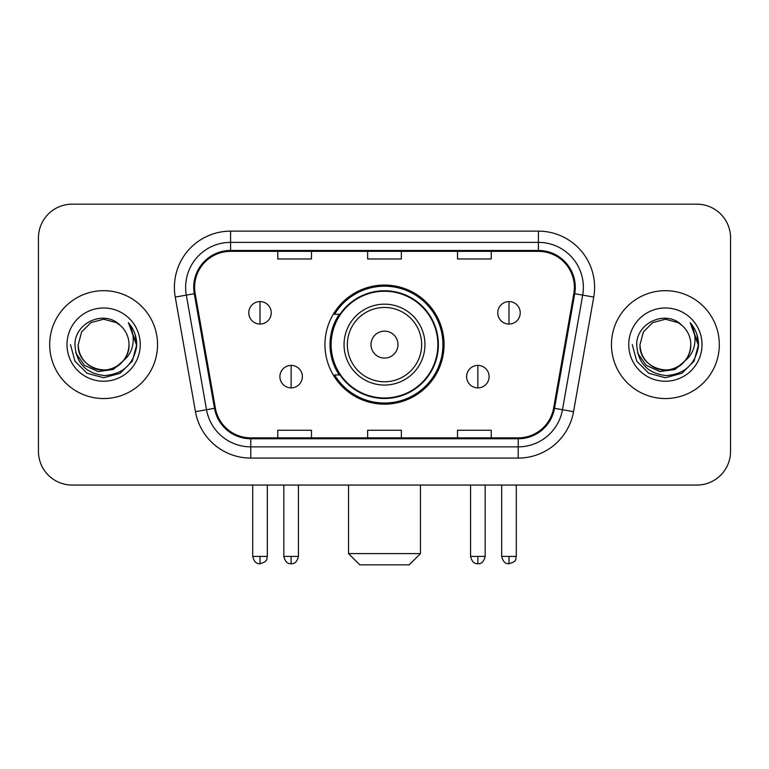 <?xml version="1.0" encoding="UTF-8"?>
<svg xmlns="http://www.w3.org/2000/svg" width="769" height="769" viewBox="0 0 769 769"><rect width="100%" height="100%" fill="white"/><g stroke="black" fill="none" stroke-linecap="round" stroke-linejoin="round"><path stroke-width="1.15" d="M324.951 344.618A59.549 59.549 0 0 0 384.5 404.158A59.549 59.549 0 0 0 444.049 344.618A59.549 59.549 0 0 0 384.5 285.068A59.549 59.549 0 0 0 324.951 344.618M339.235 374.945A54.493 54.493 0 0 1 339.235 314.281M38.45 237.881L38.45 451.355A33.701 33.701 0 0 0 72.151 485.056L696.849 485.056A33.701 33.701 0 0 0 730.55 451.355L730.55 237.881A33.701 33.701 0 0 0 696.849 204.17L72.151 204.17A33.701 33.701 0 0 0 38.45 237.881L38.45 451.355M49.687 344.618A53.926 53.926 0 0 0 103.613 398.544A53.926 53.926 0 0 0 157.549 344.618A53.926 53.926 0 0 0 103.613 290.682A53.926 53.926 0 0 0 49.687 344.618A53.926 53.926 0 0 0 103.613 398.544A53.926 53.926 0 0 0 157.549 344.618A53.926 53.926 0 0 0 103.613 290.682A53.926 53.926 0 0 0 49.687 344.618M611.451 344.618A53.926 53.926 0 0 0 665.387 398.544A53.926 53.926 0 0 0 719.313 344.618A53.926 53.926 0 0 0 665.387 290.682A53.926 53.926 0 0 0 611.451 344.618A53.926 53.926 0 0 0 665.387 398.544A53.926 53.926 0 0 0 719.313 344.618A53.926 53.926 0 0 0 665.387 290.682A53.926 53.926 0 0 0 611.451 344.618M194.624 287.318A35.951 35.951 0 0 1 230.575 251.357L538.425 251.357A35.951 35.951 0 0 1 573.828 293.556L553.622 408.156A35.951 35.951 0 0 1 518.219 437.869L250.781 437.869A35.951 35.951 0 0 1 215.378 408.156L195.172 293.556A35.951 35.951 0 0 1 194.624 287.318M193.721 287.318A36.854 36.854 0 0 0 194.278 293.71L214.493 408.31A36.854 36.854 0 0 0 250.781 438.763L518.219 438.763A36.854 36.854 0 0 0 554.507 408.31L574.722 293.71A36.854 36.854 0 0 0 538.425 250.463L230.575 250.463A36.854 36.854 0 0 0 193.721 287.318M175.255 297.065A56.175 56.175 0 0 1 230.575 231.133L538.425 231.133A56.175 56.175 0 0 1 593.745 297.065L573.539 411.675A56.175 56.175 0 0 1 518.219 458.093L250.781 458.093A56.175 56.175 0 0 1 195.461 411.675L175.255 297.065L186.319 295.113A44.938 44.938 0 0 1 230.575 242.37L538.425 242.37A44.938 44.938 0 0 1 582.681 295.113L562.475 409.723A44.938 44.938 0 0 1 518.219 446.856L250.781 446.856A44.938 44.938 0 0 1 206.525 409.723L186.319 295.113A44.938 44.938 0 0 1 185.637 287.318M696.849 204.17L72.151 204.17M72.151 485.056L696.849 485.056M730.55 451.355L730.55 237.881M554.507 408.31L562.475 409.723L582.681 295.113L593.745 297.065M367.649 251.357L367.649 258.97L401.351 258.97L401.351 251.357M277.763 251.357L277.763 258.97L311.474 258.97L311.474 251.357M457.526 251.357L457.526 258.97L491.237 258.97L491.237 251.357M401.351 437.869L401.351 430.256L367.649 430.256L367.649 437.869M311.474 437.869L311.474 430.256L277.763 430.256L277.763 437.869M491.237 437.869L491.237 430.256L457.526 430.256L457.526 437.869M123.069 360.93C109.592 379.146 76.9 367.495 78.227 344.618C78.563 354.192 82.802 361.517 90.915 366.602C106.747 376.743 129.874 363.391 129.009 344.618C128.663 354.192 124.434 361.517 116.311 366.602C100.489 376.743 77.361 363.391 78.227 344.618L81.629 331.92L90.915 322.624L103.613 319.222L116.311 322.624L120.252 325.431C104.671 309.1 74.67 322.547 74.949 344.618C76.093 363.16 85.917 373.474 104.43 375.57C122.665 374.253 133.412 364.564 136.68 346.521L136.728 344.618C136.632 336.284 133.864 328.969 128.413 322.672C132.556 329.468 134.017 336.784 132.797 344.618C131.605 351.279 128.365 356.71 123.069 360.93A25.396 25.396 0 0 0 129.009 344.618C129.874 363.391 106.747 376.743 90.915 366.602C82.802 361.517 78.563 354.192 78.227 344.618L81.629 331.92L90.915 322.624M129.009 344.618A25.396 25.396 0 0 0 120.252 325.431M124.693 359.565L113.226 369.485L98.201 371.581L84.379 365.323L75.737 352.846M66.99 344.618A36.624 36.624 0 0 0 103.613 381.241A36.624 36.624 0 0 0 140.246 344.618A36.624 36.624 0 0 0 103.613 307.984A36.624 36.624 0 0 0 66.99 344.618M128.413 322.672L136.719 345.579L135.171 334.582L136.719 345.579L135.171 334.582L136.719 345.579L128.663 322.951L136.719 345.579L128.663 322.951L136.728 344.618L132.297 361.17L120.175 373.292L103.613 377.733L87.06 373.292L74.939 361.17L70.498 344.618M128.663 322.951L136.719 345.598M409.214 564.831L359.786 564.831L348.549 553.593L420.451 553.593L409.214 564.831M397.986 344.618A13.486 13.486 0 0 0 384.5 331.131A13.486 13.486 0 0 0 371.014 344.618A13.486 13.486 0 0 0 384.5 358.094A13.486 13.486 0 0 0 397.986 344.618M424.949 344.618A40.449 40.449 0 0 0 384.5 304.168A40.449 40.449 0 0 0 344.051 344.618A40.449 40.449 0 0 0 384.5 385.058A40.449 40.449 0 0 0 424.949 344.618A40.449 40.449 0 0 1 384.5 385.058A40.449 40.449 0 0 1 344.051 344.618M437.869 344.618A53.369 53.369 0 0 0 384.5 291.249A53.369 53.369 0 0 0 331.131 344.618A53.369 53.369 0 0 0 384.5 397.986A53.369 53.369 0 0 0 437.869 344.618M442.925 344.618A58.425 58.425 0 0 1 334.573 374.945L339.985 374.945A53.868 53.868 0 0 0 420.143 385.009A53.868 53.868 0 0 0 420.143 304.216A53.868 53.868 0 0 0 339.985 314.281L334.573 314.281A58.425 58.425 0 0 1 442.925 344.618M260.009 301.583A11.237 11.237 0 0 0 248.781 312.82A11.237 11.237 0 0 0 260.009 324.057A11.237 11.237 0 0 0 271.246 312.82A11.237 11.237 0 0 0 260.009 301.583L260.009 324.057A11.237 11.237 0 0 0 271.246 312.82A11.237 11.237 0 0 0 260.009 301.583M508.991 301.583A11.237 11.237 0 0 0 497.754 312.82A11.237 11.237 0 0 0 508.991 324.057A11.237 11.237 0 0 0 520.219 312.82A11.237 11.237 0 0 0 508.991 301.583L508.991 324.057A11.237 11.237 0 0 0 520.219 312.82A11.237 11.237 0 0 0 508.991 301.583M291.134 365.4A11.237 11.237 0 0 0 279.897 376.637A11.237 11.237 0 0 0 291.134 387.874A11.237 11.237 0 0 0 302.371 376.637A11.237 11.237 0 0 0 291.134 365.4L291.134 387.874A11.237 11.237 0 0 0 302.371 376.637A11.237 11.237 0 0 0 291.134 365.4M477.866 365.4A11.237 11.237 0 0 0 466.629 376.637A11.237 11.237 0 0 0 477.866 387.874A11.237 11.237 0 0 0 489.103 376.637A11.237 11.237 0 0 0 477.866 365.4L477.866 387.874A11.237 11.237 0 0 0 489.103 376.637A11.237 11.237 0 0 0 477.866 365.4M690.773 344.618C691.639 363.391 668.511 376.743 652.689 366.602C644.566 361.517 640.337 354.192 639.991 344.618L643.393 331.92L652.689 322.624L665.387 319.222L678.085 322.624L682.016 325.431C666.435 309.1 636.434 322.547 636.713 344.618C637.857 363.16 647.69 373.474 666.204 375.57C684.429 374.253 695.176 364.564 698.444 346.521L698.502 344.618C698.406 336.284 695.637 328.969 690.187 322.672C694.33 329.468 695.791 336.784 694.561 344.618C693.378 351.279 690.139 356.71 684.843 360.93A25.396 25.396 0 0 0 690.773 344.618C690.437 354.192 686.198 361.517 678.085 366.602C662.253 376.743 639.126 363.391 639.991 344.618C640.337 354.192 644.566 361.517 652.689 366.602C668.511 376.743 691.639 363.391 690.773 344.618A25.396 25.396 0 0 0 682.016 325.431M684.843 360.93C671.366 379.146 638.674 367.495 639.991 344.618M686.457 359.565L674.99 369.485L659.975 371.581L646.143 365.323L637.511 352.846M628.754 344.618A36.624 36.624 0 0 0 665.387 381.241A36.624 36.624 0 0 0 702.01 344.618A36.624 36.624 0 0 0 665.387 307.984A36.624 36.624 0 0 0 628.754 344.618M690.187 322.672L698.483 345.579L696.945 334.582L698.483 345.579L696.945 334.582L698.483 345.579L690.437 322.951L698.483 345.579L690.437 322.951L698.502 344.618L694.061 361.17L681.94 373.292L665.387 377.733L648.825 373.292L636.703 361.17L632.272 344.618M690.437 322.951L698.483 345.598M538.425 231.133L538.425 250.463M186.319 295.113L194.278 293.71M250.781 458.093L250.781 438.763M518.219 438.763L518.219 458.093M195.461 411.675L214.493 408.31M574.722 293.71L582.681 295.113M230.575 231.133L230.575 250.463M562.475 409.723L573.539 411.675M421.652 344.618A37.152 37.152 0 0 0 384.5 307.456A37.152 37.152 0 0 0 347.348 344.618A37.152 37.152 0 0 0 384.5 381.77A37.152 37.152 0 0 0 421.652 344.618M260.009 556.4L252.713 556.4C253.981 561.61 256.413 564.042 260.009 563.706L260.009 556.4L267.314 556.4L267.314 485.056M508.991 556.4L501.686 556.4C502.964 561.61 505.396 564.042 508.991 563.706L508.991 556.4L516.287 556.4L516.287 485.056M291.134 556.4L283.828 556.4C285.107 561.61 287.539 564.042 291.134 563.706L291.134 556.4L298.439 556.4L298.439 485.056M477.866 556.4L470.561 556.4C471.839 561.61 474.271 564.042 477.866 563.706L477.866 556.4L485.172 556.4L485.172 485.056M420.451 485.056L420.451 553.593M348.549 485.056L348.549 553.593M252.713 556.4L252.713 485.056M267.314 556.4C266.285 558.669 268.871 561.235 260.009 563.706M501.686 556.4L501.686 485.056M516.287 556.4C515.259 558.669 517.854 561.235 508.991 563.706M283.828 556.4L283.828 485.056M298.439 556.4C297.161 561.61 294.729 564.042 291.134 563.706M470.561 556.4L470.561 485.056M485.172 556.4C483.893 561.61 481.461 564.042 477.866 563.706"/></g></svg>
